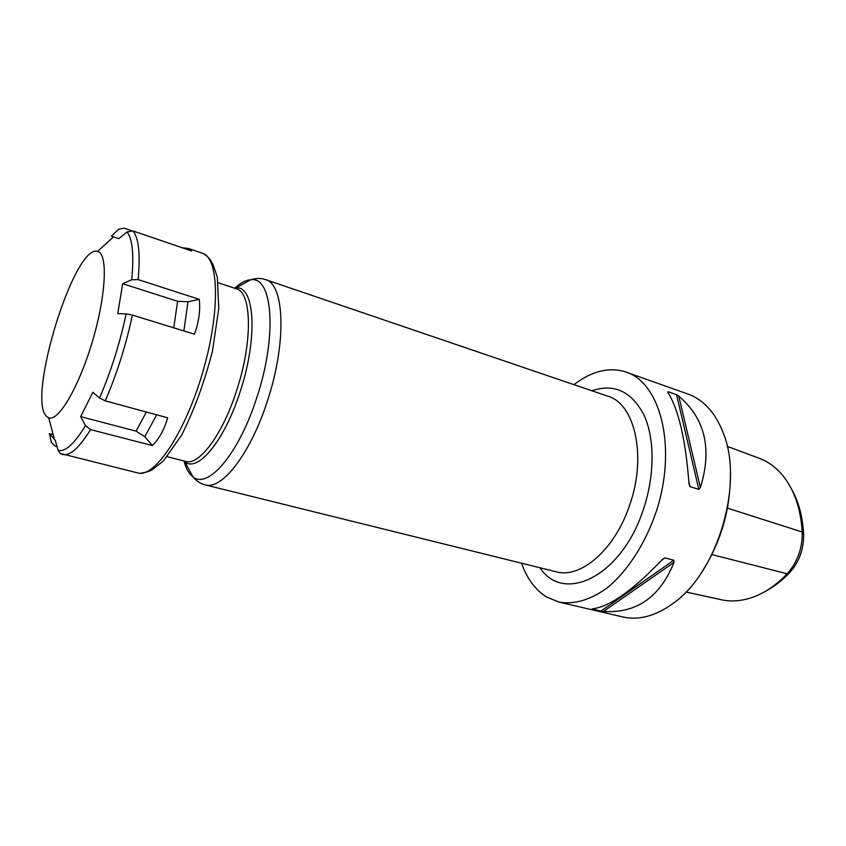 <?xml version="1.0" encoding="UTF-8"?>
<svg xmlns="http://www.w3.org/2000/svg" width="846" height="846" viewBox="0 0 846 846"><rect width="100%" height="100%" fill="white"/><g stroke="black" fill="none" stroke-linecap="round" stroke-linejoin="round"><path stroke-width="1.27" d="M685.969 592.01L720.94 599.666C730.764 601.897 741.107 601.189 751.957 597.53C764.382 593.226 776.12 585.316 787.171 573.789C797.514 562.167 802.526 548.24 802.198 532.007C800.802 509.186 794.595 490.701 783.576 476.541C776.512 467.722 768.305 461.599 758.957 458.194L727.243 446.381M791.391 488.808C798.571 501.424 802.653 516.462 803.637 533.911C803.943 548.927 799.311 561.807 789.741 572.552C782.064 580.599 773.921 586.87 765.323 591.365M730.405 472.967C730.68 509.429 720.845 542.921 700.922 573.451M573.937 384.655C590.994 371.521 607.766 367.122 624.263 371.468L688.105 394.109C703.682 399.756 715.43 412.774 723.351 433.184C743.951 483.373 717.937 572.012 673.479 603.124C655.787 616.004 638.867 620.615 622.698 616.935L558.846 602.045L546.252 596.821C535.232 589.747 526.984 578.548 521.538 563.193M626.315 372.134C659.658 382.836 676.409 443.949 657.924 506.268C647.253 540.975 628.028 571.24 606.37 588.499C589.694 600.216 573.842 604.731 558.846 602.045M676.546 394.712L678.778 396.118C705.099 418.495 712.3 448.993 700.403 487.613L698.817 489.358L676.546 394.712L668.107 391.719L667.822 392.258C678.629 409.485 685.694 440.1 689.035 484.102L690.05 486.662L698.817 489.358M600.882 611.129L592.221 608.856C609.427 606.994 632.882 590.466 662.566 559.291L664.977 557.863L673.818 560.242L674.029 562.357C660.007 597.149 636.478 613.519 603.452 611.478L600.882 611.129L673.818 560.242M97.512 251.421L98.21 251.653C108.066 254.91 105.887 296.502 92.235 341.985C78.72 387.51 58.247 421.943 48.677 417.818L46.467 416.306C26.723 398.413 74.363 243.754 97.512 251.421L113.523 236.891L111.429 236.15L118.599 229.266L124.161 228.156L131.373 230.62M202.215 253.176L188.478 248.47L191.577 250.966L133.055 230.947L127.037 231.984L118.683 238.678L113.523 236.891M57.094 446.699L55.392 446.276L51.426 442.543L49.322 433.501L55.191 440.142L58.152 450.315L60.362 453.456L62.467 454.429M85.478 425.739L80.656 416.623L92.87 392.28L99.521 398.022L105.232 400.856L167.603 417.765C164.568 429.049 159.492 438.313 152.375 445.578L90.554 429.62L85.478 425.739C74.247 444.002 65.142 452.187 58.152 450.315M199.286 299.357C200.46 310.704 198.842 322.326 194.432 334.202L132.441 315.093L126.181 313.908L117.763 313.591L122.681 283.706L131.701 279.762L138.109 279.592L199.286 299.357L188.013 301.779L183.857 330.945M122.681 283.706L177.618 301.271L188.013 301.779M188.478 248.481L182.154 247.741M50.866 433.892L53.15 434.474M111.429 236.15L118.757 238.614M152.375 445.578L144.825 436.684L136.1 431.164L80.656 416.623M711.92 554.585L787.171 573.789L789.741 572.552M803.637 533.911L802.198 532.007L727.475 508.129M690.05 486.662L688.856 481.501M668.456 393.242L668.107 391.719M700.403 487.613L678.778 396.118M661.826 560.084L664.977 557.863M603.452 611.478L674.029 562.357M539.96 567.761C563.404 603.79 620.689 577.247 642.844 510.973C654.783 476.816 654.984 439.032 644.113 415.301C631.592 391.402 614.185 383.227 591.904 390.778M629.308 506.109C647.19 456.956 635.124 403.732 607.682 396.15L265.411 279.571C284.616 283.907 286.921 342.736 267.283 401.353C250.511 453.699 221.737 490.384 205.155 484.874L556.139 571.769C580.409 578.897 614.397 550.154 629.308 506.109M234.712 288.243C240.433 282.934 245.784 280.111 250.765 279.751C272.708 275.933 277.53 335.788 256.708 397.895C238.889 453.826 207.788 489.76 192.93 476.806C188.933 473.813 185.961 468.536 184.005 460.985M183.709 460.911L184.883 461.853C197.784 472.745 224.592 440.681 240.105 391.846C258.22 337.639 254.731 285.028 235.907 287.978L234.416 288.148M205.155 484.874C200.333 483.584 196.251 480.898 192.93 476.806L184.883 461.853L185.623 461.398C199.011 465.956 222.593 434.643 236.584 390.704C252.943 341.562 251.833 292.166 236.288 288.761L218.247 282.765M127.037 231.984C132.526 238.932 134.08 254.847 131.701 279.762M126.181 313.908C119.72 343.804 110.837 371.838 99.521 398.022M177.618 301.271L173.747 327.825M132.441 315.093C125.874 345.58 116.801 374.165 105.232 400.856M90.554 429.62C79.228 447.82 69.964 456.121 62.784 454.514L62.477 454.439M137.961 472.988C138.522 473.929 147.891 472.459 152.735 469.424L163.32 460.996L181.583 435.235C194.168 410.289 204.457 382.212 212.473 351.005L218.754 308.568L217.327 277.139L212.928 264.174L210.39 260.06C209.618 258.39 203.854 253.197 202.458 253.261C219.114 257.819 220.425 312.29 202.617 372.631C184.999 433.025 154.448 478.149 137.961 472.988L60.362 453.456M133.055 230.947C138.755 238.043 140.436 254.255 138.109 279.592M146.347 412.002L136.1 431.164M156.658 414.794L144.825 436.684M236.288 288.761L235.907 287.978L250.765 279.751C255.778 278.101 260.663 278.038 265.411 279.571M185.623 461.398L167.191 456.692M48.677 417.818L54.514 439.56"/></g></svg>
